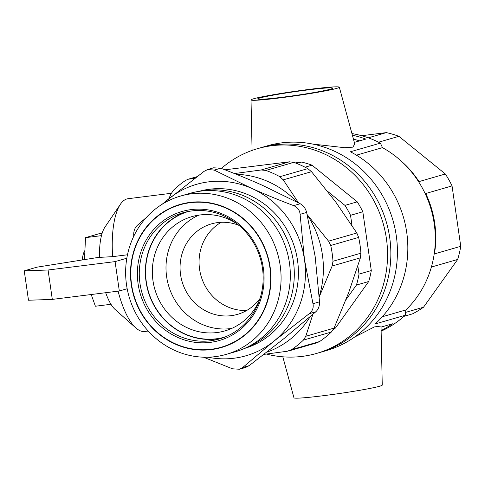 <?xml version="1.0" encoding="UTF-8"?>
<svg xmlns="http://www.w3.org/2000/svg" width="485" height="485" viewBox="0 0 485 485"><rect width="100%" height="100%" fill="white"/><g stroke="black" fill="none" stroke-linecap="round" stroke-linejoin="round"><path stroke-width="0.73" d="M221.378 168.447A106.554 100.001 73.9 0 1 257.468 148.683L260.76 147.731A106.554 100.001 73.9 0 1 389.704 237.644A106.554 100.001 73.9 0 1 319.906 352.468A106.554 100.001 -106.1 0 0 389.704 237.644A106.554 100.001 -106.1 0 0 260.76 147.731L267.332 145.827A106.554 100.001 -106.1 0 1 396.275 235.746A106.554 100.001 -106.1 0 1 326.484 350.57L316.62 353.419A106.554 100.001 73.9 0 1 266.404 354.056M381.131 331.182A104.075 97.673 -106.1 0 0 405.211 315.274L375.208 323.938A104.075 97.673 -106.1 0 0 406.709 232.351A104.075 97.673 -106.1 0 0 350.394 151.775L380.404 143.105A104.075 97.673 -106.1 0 0 351.928 133.563M352.377 135.218A104.075 97.673 73.9 0 1 365.811 139.08L354.329 142.396M354.777 144.027L352.844 147.149L344.659 147.701L312.595 144.057M354.596 337.069L374.347 326.932L381.022 326.035M381.113 330.558A104.075 97.673 73.9 0 0 392.432 323.804L381.046 327.096M380.404 143.105L382.483 147.64L356.439 155.164M382.483 147.64A99.94 93.793 -106.1 0 1 434.227 223.773A99.94 93.793 -106.1 0 1 405.872 309.939L382.313 316.747M405.872 309.939L405.211 315.274M405.569 312.401L423.52 307.217A96.642 90.701 -106.1 0 1 412.444 313.886L404.047 316.317M423.52 307.217L457.658 259.457L431.389 267.041M457.658 259.457A96.642 90.701 -106.1 0 0 460.75 246.307L434.445 253.91A96.642 90.701 -106.1 0 0 434.712 223.13A96.642 90.701 -106.1 0 0 425.739 193.509L452.044 185.907A96.642 90.701 -106.1 0 0 445.345 173.988L398.894 136.327L378.597 142.196M401.774 161.59A96.642 90.701 -106.1 0 1 419.034 181.59L445.345 173.988M398.894 136.327A96.642 90.701 -106.1 0 0 386.327 132.623L368.285 137.831M452.044 185.907L460.75 246.307M361.616 135.715L386.327 132.623M282.81 356.808L293.952 397.809A44.602 2.255 -8.2 0 0 323.301 395.705A44.602 2.255 -8.2 0 0 382.247 385.084L381.022 325.999M280.378 97.843A44.602 2.255 171.8 0 1 251.024 99.916A44.602 2.255 171.8 0 1 309.976 89.295A44.602 2.255 171.8 0 1 339.324 87.191A44.602 2.255 171.8 0 1 280.378 97.843M359.652 140.856A100.359 94.187 -106.1 0 0 353.462 139.213M307.757 89.931A37.915 1.916 -8.2 0 0 257.65 98.976A37.915 1.916 -8.2 0 0 282.597 97.2A37.915 1.916 -8.2 0 0 332.704 88.161A37.915 1.916 -8.2 0 0 307.757 89.931M257.468 148.683A106.554 100.001 73.9 0 1 386.412 238.596A106.554 100.001 73.9 0 1 316.62 353.419M333.395 329.406A91.689 86.045 -106.1 0 0 335.487 327.999L368.715 281.512A91.689 86.045 -106.1 0 0 371.292 270.557L362.822 211.769L350.534 215.316L351.995 225.446M357.857 266.101L359.009 274.104L371.292 270.557M362.822 211.769A91.689 86.045 -106.1 0 0 357.233 201.833L312.025 165.179A91.689 86.045 -106.1 0 0 301.549 162.087L295.244 162.899M327.587 191.308L344.95 205.385L357.233 201.833M344.95 205.385A91.689 86.045 73.9 0 1 350.534 215.316M359.009 274.104A91.689 86.045 73.9 0 1 356.433 285.059L345.987 299.675M296.753 163.475L301.549 162.087M312.025 165.179L305.053 167.192M333.898 328.46L335.487 327.999M368.715 281.512L356.433 285.059M84.911 250.509A22.304 7.621 82.9 0 0 82.286 259.966M171.284 193.291L128.064 198.711A66.906 22.856 82.9 0 0 120.395 204.282A66.906 22.856 82.9 0 0 112.629 256.65L98.061 257.456L36.993 267.162L24.25 270.842L28.488 300.239L52.307 299.403L119.322 291L127.167 288.739M127.47 254.789L112.629 256.65M24.25 270.842L48.07 270.012L115.09 261.609L126.815 258.22M48.07 270.012L52.307 299.403M115.09 261.609L119.322 291M118.097 291.158A66.906 22.856 82.9 0 0 135.897 327.975A66.906 22.856 82.9 0 0 144.712 331.485L148.234 331.043M120.395 204.282L104.924 227.162A44.602 15.235 82.9 0 0 99.528 257.274M105.694 292.71A44.602 15.235 82.9 0 0 115.266 309.624L135.897 327.975M101.456 235.649L85.518 237.644L98.807 233.806L102.093 233.394M85.518 237.644L84.481 259.614M91.21 294.528L95.4 306.235L110.98 304.283M221.239 222.294A47.081 44.19 -106.1 0 0 199.565 269.139A47.081 44.19 -106.1 0 0 246.707 310.467M245.477 367.509L249.205 365.635L284.568 338.118L315.79 311.794C318.427 309.297 319.67 305.974 319.53 301.822L315.159 256.535L306.647 212.442C305.58 208.447 303.44 205.549 300.221 203.742L262.555 185.379C249.581 179.589 235.649 173.866 220.754 168.204L213.642 167.804M163.566 203.391A89.21 83.723 73.9 0 1 168.677 198.892A89.21 83.723 73.9 0 1 251.867 188.465C264.84 194.255 278.772 199.978 293.667 205.634C297.608 207.307 299.748 210.205 300.1 214.334L304.471 259.62L312.977 303.713C313.765 307.745 312.522 311.067 309.242 313.686L273.879 341.204L242.658 367.527L239.487 369.243L232.485 368.806L203.488 357.196M161.954 204.379L204.039 171.375L207.671 169.526L214.206 170.102L251.867 188.465A89.21 83.723 73.9 0 1 304.471 259.62A89.21 83.723 73.9 0 1 273.879 341.204A89.21 83.723 73.9 0 1 208.004 357.209M133.769 236.219L133.714 235.189C133.599 230.969 134.842 227.641 137.455 225.216L146.264 217.571M226.222 354.383L235.474 351.71A82.389 77.327 -106.1 0 0 289.442 262.925A82.389 77.327 -106.1 0 0 189.738 193.4L180.487 196.073A82.389 77.327 73.9 0 1 191.617 193.782A82.389 77.327 73.9 0 1 280.191 265.592A82.389 77.327 73.9 0 1 226.222 354.383A82.389 77.327 73.9 0 1 215.091 356.669A82.389 77.327 73.9 0 1 126.524 284.859A82.389 77.327 73.9 0 1 180.487 196.073M270.169 267.284A74.46 69.882 73.9 0 1 211.333 349.594A74.46 69.882 73.9 0 1 131.283 284.689A74.46 69.882 73.9 0 1 190.12 202.378A74.46 69.882 73.9 0 1 270.169 267.284M191.163 209.605A67.154 63.026 -106.1 0 0 138.098 283.834A67.154 63.026 -106.1 0 0 210.29 342.368A67.154 63.026 -106.1 0 0 263.349 268.138A67.154 63.026 -106.1 0 0 191.163 209.605M191.866 210.933A65.669 61.631 -106.1 0 0 182.997 212.757A65.669 61.631 -106.1 0 0 140.832 288.266A65.669 61.631 -106.1 0 0 210.575 340.755A65.669 61.631 -106.1 0 0 219.444 338.93A65.669 61.631 -106.1 0 0 261.603 263.422A65.669 61.631 -106.1 0 0 191.866 210.933M222.463 337.972A65.669 61.631 73.9 0 1 216.656 338.997A65.669 61.631 73.9 0 1 147.288 288.157A65.669 61.631 73.9 0 1 186.058 211.957M188.277 211.496A65.42 61.395 -106.1 0 0 147.246 286.938A65.42 61.395 -106.1 0 0 216.619 338.754A65.42 61.395 -106.1 0 0 224.585 337.178M237.474 224.167A59.473 55.817 -106.1 0 0 199.972 214.97A59.473 55.817 -106.1 0 0 191.933 216.619A59.473 55.817 -106.1 0 0 153.751 285.01A59.473 55.817 -106.1 0 0 216.916 332.546A59.473 55.817 -106.1 0 0 224.949 330.891A59.473 55.817 -106.1 0 0 259.445 300.227M231.642 328.454A59.473 55.817 73.9 0 1 230.569 328.6A59.473 55.817 73.9 0 1 168.319 284.75A59.473 55.817 73.9 0 1 198.898 215.116M238.911 225.349A47.081 44.19 -106.1 0 0 217.765 222.585A47.081 44.19 -106.1 0 0 211.405 223.894A47.081 44.19 -106.1 0 0 180.565 274.631A47.081 44.19 -106.1 0 0 231.181 315.668A47.081 44.19 -106.1 0 0 237.541 314.359A47.081 44.19 -106.1 0 0 260.033 298.457M131.593 284.653A74.132 69.573 -106.1 0 0 221.299 347.205A74.132 69.573 -106.1 0 0 269.86 267.32A74.132 69.573 -106.1 0 0 180.153 204.767A74.132 69.573 -106.1 0 0 131.593 284.653M201.317 191.054A81.777 76.745 73.9 0 1 293.425 261.676A81.777 76.745 73.9 0 1 246.519 347.521M244.385 348.491A81.777 76.745 -106.1 0 0 297.535 260.487A81.777 76.745 -106.1 0 0 198.995 191.369M236.371 174.309A91.689 86.045 73.9 0 1 296.935 202.021M307.248 214.982A91.689 86.045 73.9 0 1 319.215 296.493M310.085 316.766A91.689 86.045 73.9 0 1 266.78 352.201M312.867 314.347L305.78 336.287L303.422 340.1A100.359 94.187 73.9 0 1 291.667 349.606L287.272 351.249L263.967 354.377M288.842 350.922L316.923 342.804L319.585 341.543A100.359 94.187 -106.1 0 0 331.34 332.037L334.056 328.115L348.715 292.546L360.41 257.832L360.907 253.188A100.359 94.187 -106.1 0 0 360.064 245.258A100.359 94.187 -106.1 0 0 358.633 237.407L356.833 232.988L335.656 201.912L311.515 171.69L307.793 168.635A100.359 94.187 -106.1 0 0 293.764 162.366L289.43 161.814L224.949 169.817M307.163 214.619L328.551 241.16L330.715 245.471A100.359 94.187 73.9 0 1 332.152 253.322A100.359 94.187 73.9 0 1 332.989 261.251L332.134 266.004L319.239 296.929M234.473 173.545L261.148 169.98L265.853 170.429A100.359 94.187 73.9 0 1 279.881 176.704L283.24 179.862L298.59 202.888M168.847 198.753L170.975 193.933L173.691 190.011A100.359 94.187 73.9 0 1 185.446 180.505L188.107 179.244L194.825 178.365M306.647 212.442L300.1 214.334M293.667 205.634L300.221 203.742M312.977 303.713L319.53 301.822M315.79 311.794L309.242 313.686M242.658 367.527L249.205 365.635M220.754 168.204L214.206 170.102M291.667 349.606L319.585 341.543M303.422 340.1L331.34 332.037M305.78 336.287L334.056 328.115M360.41 257.832L332.134 266.004M332.989 261.251L360.907 253.188M328.551 241.16L356.833 232.988M311.515 171.69L283.24 179.862M330.715 245.471L358.633 237.407M196.813 176.849L189.483 178.965M261.148 169.98L289.43 161.814M265.853 170.429L293.764 162.366M279.881 176.704L307.793 168.635M251.024 99.916L252.079 150.417M339.324 87.191L354.796 144.1M245.568 367.484L239.602 369.206M213.758 167.768L207.774 169.495M197.074 176.649L188.107 179.244"/></g></svg>
